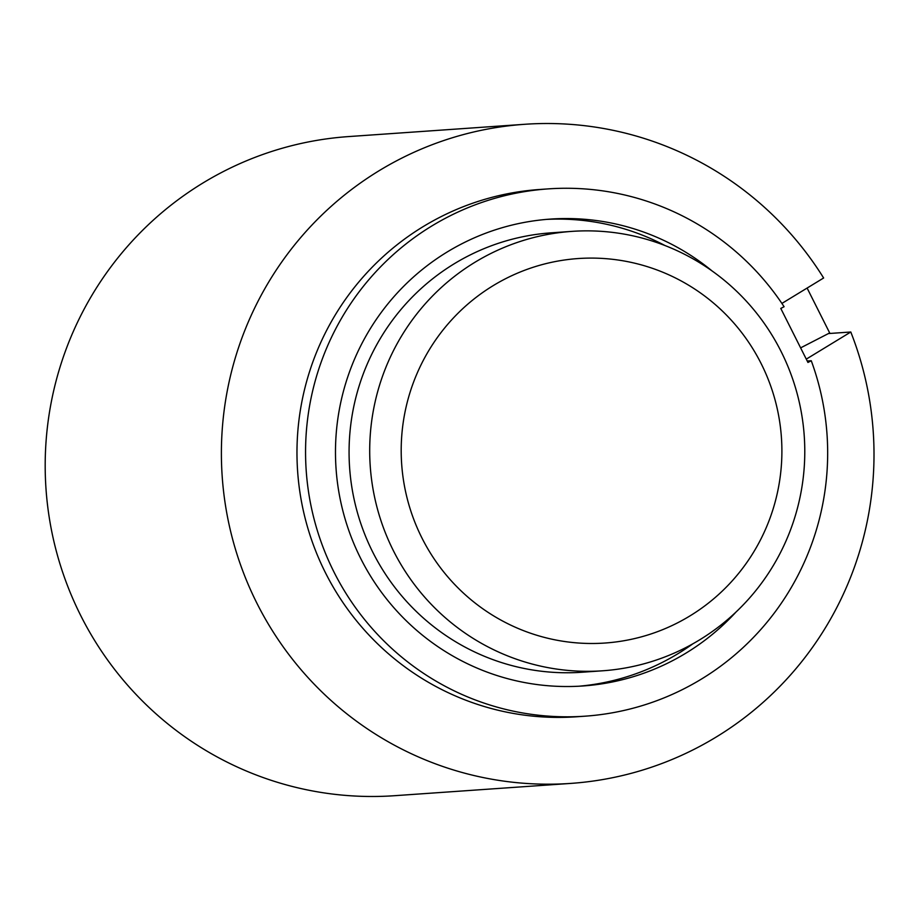 <?xml version="1.0" encoding="UTF-8"?>
<svg xmlns="http://www.w3.org/2000/svg" width="920" height="920" viewBox="0 0 920 920"><rect width="100%" height="100%" fill="white"/><g stroke="black" fill="none" stroke-linecap="round" stroke-linejoin="round"><path stroke-width="1.38" d="M677.971 622.633A192.705 190.336 86 0 0 695.198 289.351A192.705 190.336 86 0 0 401.453 440.392A192.705 190.336 86 0 0 677.971 622.633M686.021 647.484A220.236 217.522 86 0 0 796.846 392.518A220.236 217.522 86 0 0 571.906 231.38A220.236 217.522 86 0 0 370.242 466.233A220.236 217.522 86 0 0 602.577 670.795A220.236 217.522 86 0 0 686.021 647.484M571.906 231.38L551.275 232.829A220.236 217.522 86 0 0 349.611 467.671A220.236 217.522 86 0 0 581.946 672.244L602.577 670.795M578.91 686.216A234.002 231.127 86 0 0 663.561 661.756A234.002 231.127 86 0 0 692.863 643.804M665.068 245.582A234.002 231.127 86 0 0 546.33 219.408M712.149 271.009A234.002 231.127 86 0 0 550.321 219.098A234.002 231.127 86 0 0 336.053 468.625A234.002 231.127 86 0 0 582.9 685.975A234.002 231.127 86 0 0 671.565 661.192A234.002 231.127 86 0 0 735.954 612.087M548.216 188.887A264.293 261.038 86 0 1 784.093 306.728L780.781 308.43L807.944 362.445L811.256 360.732A264.293 261.038 86 0 1 585.016 716.185L576.414 716.783A264.293 261.038 86 0 1 297.62 471.304A264.293 261.038 86 0 1 539.615 189.486L548.216 188.887A264.293 261.038 86 0 0 306.21 470.706A264.293 261.038 86 0 0 585.016 716.185M807.219 361.019L811.256 360.732M781.896 303.428L823.63 277.989A330.36 326.289 86 0 0 524.699 124.292A330.36 326.289 86 0 0 222.203 476.572A330.36 326.289 86 0 0 570.699 783.414A330.36 326.289 86 0 0 695.865 748.431A330.36 326.289 86 0 0 850.793 332.005L806.276 359.133M800.607 347.875L828.448 333.558L850.793 332.005M524.699 124.292L348.496 136.585A330.36 326.289 86 0 0 46 488.865A330.36 326.289 86 0 0 394.496 795.708L570.699 783.414M828.448 333.558L829.679 332.936L807.105 288.063"/></g></svg>
